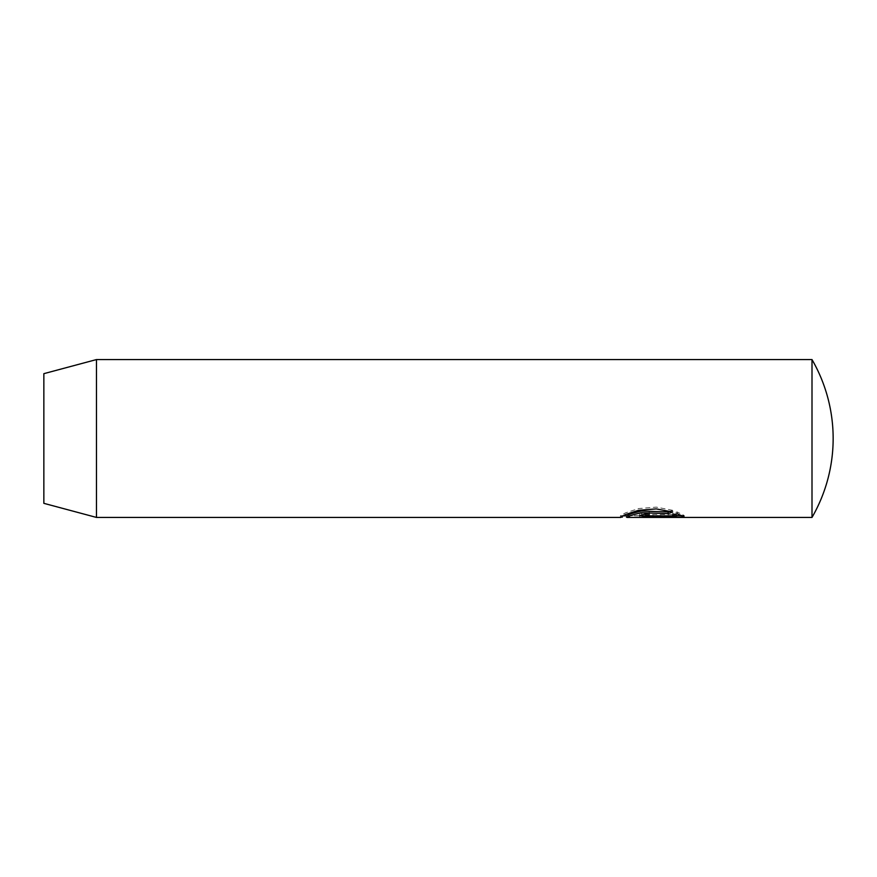 <?xml version="1.0" encoding="UTF-8"?>
<svg xmlns="http://www.w3.org/2000/svg" width="877" height="877" viewBox="0 0 877 877"><rect width="100%" height="100%" fill="white"/><g stroke="black" fill="none" stroke-linecap="round" stroke-linejoin="round"><path stroke-width="0.66" stroke-dasharray="4.38 3.29" d="M812.003 359.57L812.003 517.43M43.85 503.332L43.85 373.668M96.47 517.43L96.47 359.57M627.121 517.43L676.134 517.222L639.607 517.222L639.607 515.643L676.134 515.643L626.836 515.742M684.159 517.43L620.675 517.408M681.517 515.523L684.246 515.523L677.187 511.971L672.626 513.319L676.134 514.656L649.21 514.656L646.009 514.021M649.21 513.242L649.21 514.876M649.21 511.236L649.21 512.913L649.21 511.236L639.607 514.021L649.21 515.523L676.134 515.523M684.246 515.523L684.246 517.112M677.187 511.971L677.187 513.637M672.626 513.319L672.626 514.952M676.134 515.643L676.134 517.222M639.607 514.021L639.607 517.222M684.246 515.851L639.607 515.851L684.246 515.851L684.246 517.43M670.16 511.28L672.659 510.326L672.659 512.025M672.659 510.326L656.314 507.125L638.544 508.583L625.4 512.913L620.434 515.731L684.159 515.851M649.21 514.656L649.21 515.523M620.412 515.731L620.412 517.309M622.659 515.851L620.675 515.851"/><path stroke-width="1.32" d="M96.47 517.43L620.675 517.43L625.4 514.558L638.555 510.315L656.259 508.901L672.659 512.025L668.11 513.648L641.076 512.716L630.695 515.468L627.121 517.43L812.003 517.43L812.003 359.57L96.47 359.57L96.47 517.43L43.85 503.332L43.85 373.668L96.47 359.57M649.21 514.876L646.009 515.632L648.87 516.257L676.134 516.257L672.626 514.952L677.187 513.637L684.246 517.112L649.21 517.112L639.607 515.632L649.21 512.913L649.21 514.876M675.169 514.251L676.134 514.656L676.134 516.257M646.009 515.632L646.031 513.944L649.21 512.913M676.134 515.523L681.517 515.523M626.814 517.32L626.814 515.742L630.706 513.845L641.076 511.039L668.11 511.982L668.11 513.648M668.11 511.982L670.16 511.28M649.21 516.257L649.21 517.112M812.003 517.43A157.86 157.86 0 0 0 812.003 359.57M626.814 515.851L622.659 515.851"/></g></svg>
